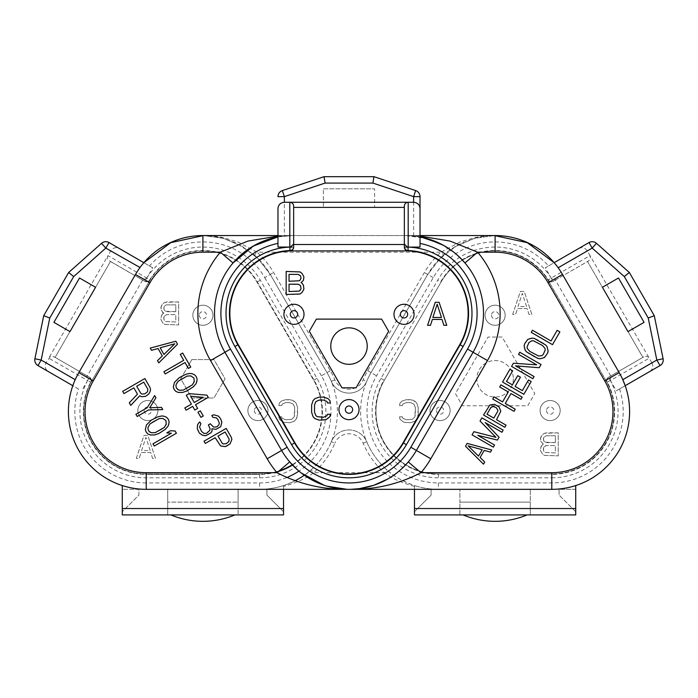 <?xml version="1.0" encoding="UTF-8"?>
<svg xmlns="http://www.w3.org/2000/svg" width="698" height="698" viewBox="0 0 698 698"><rect width="100%" height="100%" fill="white"/><g stroke="black" fill="none" stroke-linecap="round" stroke-linejoin="round"><path stroke-width="0.52" stroke-dasharray="3.49 2.62" d="M294.914 442.768A62.454 62.454 0 0 0 403.086 442.768M459.773 344.585A62.454 62.454 0 0 0 408.042 250.948M405.686 250.905L292.314 250.905M289.958 250.948L289.958 250.948A62.454 62.454 0 0 0 238.227 344.585M381.632 319.117L388.673 331.306L356.041 387.835L341.959 387.835L309.327 331.306L316.369 319.117L381.632 319.117M414.08 314.309A10.042 10.042 0 0 0 399.012 305.611A10.042 10.042 0 0 0 399.012 323.008A10.042 10.042 0 0 0 414.08 314.309M304.014 314.309A10.042 10.042 0 0 0 288.946 305.611A10.042 10.042 0 0 0 288.946 323.008A10.042 10.042 0 0 0 304.014 314.309M359.042 409.63A10.042 10.042 0 0 0 343.974 400.931A10.042 10.042 0 0 0 343.974 418.329A10.042 10.042 0 0 0 359.042 409.63M158.778 362.881L177.536 344.175L175.826 341.217L150.244 348.101L151.527 350.317L158.045 348.529L162.311 355.919L157.504 360.665L158.778 362.881M188.399 368.439L190.755 367.078L182.658 353.04L180.293 354.401L183.705 360.316L163.899 371.746L165.182 373.962L184.987 362.532L188.399 368.439M186.078 374.215L179.264 377.662L174.456 382.399L173.331 386.989L174.142 389.484L175.887 391.43L180.424 392.747L184.368 391.953L191.182 388.507L195.99 383.76L197.115 379.171L196.304 376.684L194.55 374.739L190.013 373.421L186.078 374.215M208.248 397.371L206.966 395.155L189.114 393.637L186.287 395.277L191.409 404.142L184.804 407.955L186.087 410.171L192.683 406.358L194.821 410.049L197.647 408.417L195.519 404.727L208.248 397.371M197.944 412.195L200.928 417.36L203.284 415.999L200.3 410.834L197.944 412.195M202.429 435.212L204.008 435.779L207.481 435.255L211.04 432.708L212.026 431.146L211.904 428.755L216.014 429.34L220.734 426.618L221.859 422.028L220.411 418.434L218.439 416.121L213.911 414.795L211.808 415.519L212.873 417.36L216.301 417.849L217.837 419.419L219.285 423.023L218.98 424.672L217.052 426.775L214.74 427.124L213.37 426.932L210.29 423.782L208.405 424.873L210.063 428.834L209.758 430.492L206.416 433.406L203.886 433.388L201.452 431.347L199.576 427.01L200.867 423.799L199.803 421.95L198.598 423.136L197.307 426.347L197.604 430.116L199.305 433.074L202.429 435.212M226.981 446.162L230.07 443.884L231.884 439.391L231.282 437.271L226.169 428.406L203.999 441.206L205.282 443.422L215.185 437.698L220.559 445.926L222.828 446.589L226.981 446.162M123.956 393.576L133.859 387.861L137.489 394.143L129.287 402.816L130.779 405.398L139.713 395.81L141.511 396.743L144.032 396.761L147.548 395.225L150 391.84L150.559 389.545L149.965 387.434L144.844 378.56L122.674 391.36L123.956 393.576M148.5 409.944L162.765 409.595L161.482 407.379L149.747 407.754L155.933 397.773L154.659 395.557L147.226 407.728L135.901 414.263L137.183 416.479L148.5 409.944M158.08 416.732L151.265 420.179L146.458 424.925L145.332 429.514L146.144 432.001L147.889 433.947L152.426 435.264L156.369 434.47L163.184 431.024L167.991 426.277L169.117 421.688L168.305 419.201L166.552 417.256L162.023 415.938L158.08 416.732M152.967 443.823L154.249 446.039L176.411 433.24L175.137 431.024L170.548 430.71L166.778 432.891L171.359 433.205L152.967 443.823M491.697 449.992L467.137 443.387L465.505 446.223L483.505 464.179L484.735 462.05L480.119 457.495L484.211 450.402L490.467 452.121L491.697 449.992M499.07 437.227L485.18 422.587L501.932 432.263L503.162 430.134L481.882 417.849L480.041 421.042L495.981 437.341L473.898 431.678L472.057 434.871L493.338 447.156L494.559 445.027L477.807 435.36L497.43 440.063L499.07 437.227M497.892 405.808L494.516 404.334L489.909 404.988L483.522 415.013L504.802 427.298L506.033 425.169L496.522 419.681L500.78 411.262L500.239 409.054L497.892 405.808M514.016 411.34L515.246 409.211L505.282 403.453L511.015 393.524L520.978 399.273L522.209 397.153L500.928 384.86L499.698 386.989L508.301 391.962L502.569 401.891L493.966 396.918L492.736 399.047L514.016 411.34M531.213 381.544L528.499 379.974L522.357 390.618L515.115 386.43L520.438 377.208L517.724 375.646L512.393 384.868L506.512 381.466L512.655 370.83L509.933 369.259L502.569 382.024L523.849 394.309L531.213 381.544M532.853 378.709L534.083 376.58L515.517 365.865L539.205 367.715L541.046 364.522L519.766 352.237L518.535 354.366L536.649 364.818L513.414 363.23L511.573 366.424L532.853 378.709M526.318 340.886L524.678 343.721L524.198 347.7L525.184 350.16L528.648 353.581L535.436 357.498L540.13 358.789L542.756 358.414L545.958 356.006L547.598 353.171L548.078 349.192L547.092 346.731L543.629 343.311L536.841 339.394L532.146 338.102L529.52 338.478L526.318 340.886M532.461 330.241L531.23 332.37L552.511 344.655L559.883 331.89L557.17 330.32L551.027 340.964L532.461 330.241M367.235 346.086A18.235 18.235 0 0 0 339.882 330.294A18.235 18.235 0 0 0 339.882 361.878A18.235 18.235 0 0 0 367.235 346.086M160.139 347.813L174.797 343.782L163.978 354.462L160.139 347.813M180.799 379.232L187.143 376.065L190.824 375.908L193.948 378.046L194.541 380.166L192.264 384.93L189.647 386.936L183.304 390.103L179.622 390.261L176.498 388.123L175.905 386.003L176.201 384.345L178.182 381.239L180.799 379.232M194.236 402.51L190.606 396.228L203.197 397.337L194.236 402.51M223.177 443.928L222.069 443.09L218.012 436.067L225.088 431.983L229.145 439.007L229.31 440.386L228.796 441.668L226.178 443.675L223.177 443.928M478.514 456.099L468.131 445.848L482.196 449.713L478.514 456.099M497.857 410.049L497.7 411.375L493.809 418.111L487.012 414.193L490.903 407.449L491.968 406.646L493.285 406.463L496.208 407.676L497.857 410.049M527.034 346.967L529.032 342.456L531.824 340.755L533.595 340.833L542.398 345.44L544.955 348.337L545.251 349.925L543.245 354.436L541.971 355.596L538.682 356.067L529.878 351.452L527.322 348.555L527.034 346.967M141.86 394.082L140.743 393.244L136.695 386.23L143.762 382.138L147.819 389.161L147.985 390.54L147.47 391.822L144.852 393.829L141.86 394.082M152.801 421.749L159.144 418.582L162.826 418.425L165.95 420.562L166.543 422.683L164.266 427.446L161.648 429.453L155.305 432.62L151.623 432.777L148.5 430.64L147.906 428.52L148.212 426.862L150.183 423.756L152.801 421.749M404.351 244.509L404.351 246.848M293.649 246.848L293.649 206.015M292.314 250.024L293.649 247.109M290.647 247.083L289.932 247.153M290.368 247.127L289.81 247.066M407.266 247.066L408.19 247.066M277.97 235.549L292.314 235.549A77.81 77.81 0 0 0 284.374 235.95L277.97 236.884L292.314 235.549L277.97 236.884L277.97 247.066M421.295 237.128L405.686 235.549A77.81 77.81 0 0 1 413.626 235.95L420.03 236.884L420.03 247.066M420.03 236.884L420.03 196.644A6.395 6.395 0 0 0 415.65 190.571L413.626 196.644L420.03 196.644M459.45 257.108L452.828 251.454M446.772 247.284L439.862 243.454M420.03 236.09L405.686 235.549L420.03 235.549M202.891 235.549C208.911 235.54 214.155 236.107 221.728 237.861L236.107 242.991L254.43 255.058L256.969 252.187A81.649 81.649 0 0 1 273.599 272.534L330.294 370.69A81.649 81.649 0 0 1 334.848 379.852A15.356 15.356 0 0 0 363.152 379.852A81.649 81.649 0 0 1 367.706 370.69L424.393 272.525A81.649 81.649 0 0 1 441.031 252.187L256.969 252.187L237.739 241.892L222.662 237.521C214.408 236.037 207.812 235.383 202.891 235.549L495.109 235.549C490.171 235.366 483.557 236.029 475.268 237.538L459.869 242.04L441.031 252.187L443.57 255.058C448.247 250.774 454.232 246.813 461.526 243.166L476.202 237.878C483.766 236.133 488.993 235.531 495.109 235.549M277.97 236.09L292.314 235.549L405.686 235.549L426.783 238.463M143.84 262.675L149.485 265.938A71.414 71.414 0 0 1 264.743 277.63L270.283 274.436L257.972 258.513L241.988 246.246L223.465 238.35L203.528 235.549L223.465 238.35L241.988 246.246L257.972 258.513L270.292 274.436L326.969 372.61A77.81 77.81 0 0 1 331.306 381.344A19.195 19.195 0 0 0 366.694 381.344A77.81 77.81 0 0 1 371.031 372.61L427.708 274.445A77.81 77.81 0 0 1 443.57 255.058M551.237 278.17L552.511 280.195L551.237 278.17L547.965 280.09A62.454 62.454 0 0 0 441.014 282.114L384.328 380.288A62.454 62.454 0 0 0 438.414 473.968L551.786 473.968L438.414 473.968A62.454 62.454 0 0 1 384.328 380.288L441.014 282.114A62.454 62.454 0 0 1 549.186 282.114L605.873 380.288A62.454 62.454 0 0 1 551.786 473.968A62.454 62.454 0 0 0 607.007 382.356L606.632 379.852L608.49 377.243L644.08 356.695L611.186 375.681L610.165 380.052L609.197 378.377L610.113 380.087M502.141 337.047L488.059 337.047L502.141 337.047L534.773 393.567L527.732 405.765L462.469 405.765L455.428 393.567L488.059 337.047L455.428 393.567L462.469 405.765L527.732 405.765L534.773 393.567L502.141 337.047M512.681 314.449L520.368 291.406L524.207 291.406L531.885 314.449L529.005 314.449L527.086 308.568L517.488 308.568L515.56 314.449L512.681 314.449L520.368 291.406L524.207 291.406L531.885 314.449L529.005 314.449L527.086 308.568L517.488 308.568L515.56 314.449L512.681 314.449M542.407 444.591L543.367 444.103L540.967 441.651L540.488 438.222L542.407 434.784L544.327 433.318L558.243 432.83L558.243 455.864L544.327 455.375L542.407 453.901L540.488 450.472L540.967 446.554L543.367 444.103L540.967 441.651L540.488 440.176L540.967 436.747L542.407 434.784L544.327 433.318L546.726 432.83L558.243 432.83L558.243 455.864L544.327 455.375L542.407 453.901L540.488 450.472L540.488 448.02L542.407 444.591M399.998 419.289L399.518 416.837L402.397 416.837L402.877 418.303L406.236 419.777L412.474 419.289L414.874 416.837L415.354 414.874L415.354 407.519L413.914 404.09L410.555 402.624L406.236 402.624L402.877 404.09L402.397 405.564L399.518 405.564L399.998 403.112L401.917 401.149L406.236 399.684L410.555 399.684L414.874 401.149L416.793 403.112L418.233 407.519L418.233 414.874L416.793 419.289L414.874 421.243L410.555 422.718L403.837 422.229L399.998 419.289L399.518 416.837L402.397 416.837L402.877 418.303L406.236 419.777L412.474 419.289L414.874 416.837L415.354 407.519L413.914 404.09L410.555 402.624L406.236 402.624L402.877 404.09L402.397 405.564L399.518 405.564L399.998 403.112L401.917 401.149L406.236 399.684L412.954 400.172L416.793 403.112L418.233 407.519L417.753 417.325L414.874 421.243L410.555 422.718L403.837 422.229L399.998 419.289M540.086 410.564A10.042 10.042 0 0 1 555.154 401.865A10.042 10.042 0 0 1 555.154 419.262A10.042 10.042 0 0 1 540.086 410.564A10.042 10.042 0 0 0 550.129 420.606A10.042 10.042 0 0 0 560.18 410.564A10.042 10.042 0 0 0 550.129 400.512A10.042 10.042 0 0 0 540.086 410.564A10.042 10.042 0 0 0 550.129 420.606A10.042 10.042 0 0 0 560.18 410.564A10.042 10.042 0 0 0 550.129 400.512A10.042 10.042 0 0 0 540.086 410.564M430.02 410.564A10.042 10.042 0 0 1 445.088 401.865A10.042 10.042 0 0 1 445.088 419.262A10.042 10.042 0 0 1 430.02 410.564A10.042 10.042 0 0 0 440.072 420.606A10.042 10.042 0 0 0 450.114 410.564A10.042 10.042 0 0 0 440.072 400.512A10.042 10.042 0 0 0 430.02 410.564A10.042 10.042 0 0 0 440.072 420.606A10.042 10.042 0 0 0 450.114 410.564A10.042 10.042 0 0 0 440.072 400.512A10.042 10.042 0 0 0 430.02 410.564M485.049 315.243A10.042 10.042 0 0 1 500.126 306.544A10.042 10.042 0 0 1 500.126 323.951A10.042 10.042 0 0 1 485.049 315.243A10.042 10.042 0 0 0 495.1 325.294A10.042 10.042 0 0 0 505.143 315.243A10.042 10.042 0 0 0 495.1 305.201A10.042 10.042 0 0 0 485.049 315.243A10.042 10.042 0 0 0 495.1 325.294A10.042 10.042 0 0 0 505.143 315.243A10.042 10.042 0 0 0 495.1 305.201A10.042 10.042 0 0 0 485.049 315.243M292.235 464.755A62.454 62.454 0 0 0 313.672 380.288L256.986 282.114L313.672 380.288A62.454 62.454 0 0 1 259.586 473.968L146.214 473.968A62.454 62.454 0 0 1 92.127 380.288L148.814 282.114A62.454 62.454 0 0 1 256.986 282.114A62.454 62.454 0 0 0 150.035 280.09C149.032 281.809 147.313 282.236 144.861 281.373L142.165 279.811L146.467 278.511L145.489 280.195L152.661 267.77L119.262 248.488C115.798 246.935 112.936 247.746 110.668 250.914L107.501 256.829L107.544 258.522L108.6 260.319L142.165 279.811M191.819 359.592L213.981 359.592L225.07 378.787L213.981 397.991L191.819 397.991L180.738 378.787L191.819 359.592L213.981 359.592L225.07 378.787L213.981 397.991L191.819 397.991L180.738 378.787L191.819 359.592M279.313 419.289L278.834 416.837L281.713 416.837L282.193 418.303L285.552 419.777L291.79 419.289L294.19 416.837L294.669 414.874L294.669 407.519L293.23 404.09L289.871 402.624L285.552 402.624L282.193 404.09L281.713 405.564L278.834 405.564L279.313 403.112L281.233 401.149L285.552 399.684L289.871 399.684L294.19 401.149L296.109 403.112L297.549 407.519L297.549 414.874L296.109 419.289L294.19 421.243L289.871 422.718L283.152 422.229L279.313 419.289L278.834 416.837L281.713 416.837L282.193 418.303L285.552 419.777L291.79 419.289L294.19 416.837L294.669 407.519L293.23 404.09L289.871 402.624L285.552 402.624L282.193 404.09L281.713 405.564L278.834 405.564L279.313 403.112L281.233 401.149L285.552 399.684L292.27 400.172L296.109 403.112L297.549 407.519L297.069 417.325L294.19 421.243L289.871 422.718L283.152 422.229L279.313 419.289M162.826 313.664L163.786 313.175L161.386 310.723L160.906 307.295L162.826 303.866L164.745 302.391L178.662 301.902L178.662 324.936L164.745 324.448L162.826 322.982L160.906 319.544L161.386 315.627L163.786 313.175L162.826 312.687L160.906 309.258L161.386 305.829L162.826 303.866L164.745 302.391L167.145 301.902L178.662 301.902L178.662 324.936L164.745 324.448L162.826 322.982L160.906 319.544L161.386 315.627L162.826 313.664M136.302 458.42L143.98 435.386L147.819 435.386L155.497 458.42L152.618 458.42L150.698 452.54L141.101 452.54L139.181 458.42L136.302 458.42L143.98 435.386L147.819 435.386L155.497 458.42L152.618 458.42L150.698 452.54L141.101 452.54L139.181 458.42L136.302 458.42M247.886 410.564A10.042 10.042 0 0 1 262.954 401.865A10.042 10.042 0 0 1 262.954 419.262A10.042 10.042 0 0 1 247.886 410.564A10.042 10.042 0 0 0 257.928 420.606A10.042 10.042 0 0 0 267.98 410.564A10.042 10.042 0 0 0 257.928 400.512A10.042 10.042 0 0 0 247.886 410.564A10.042 10.042 0 0 0 257.928 420.606A10.042 10.042 0 0 0 267.98 410.564A10.042 10.042 0 0 0 257.928 400.512A10.042 10.042 0 0 0 247.886 410.564M192.857 315.243A10.042 10.042 0 0 1 207.925 306.544A10.042 10.042 0 0 1 207.925 323.951A10.042 10.042 0 0 1 192.857 315.243A10.042 10.042 0 0 0 202.9 325.294A10.042 10.042 0 0 0 212.951 315.243A10.042 10.042 0 0 0 202.9 305.201A10.042 10.042 0 0 0 192.857 315.243A10.042 10.042 0 0 0 202.9 325.294A10.042 10.042 0 0 0 212.951 315.243A10.042 10.042 0 0 0 202.9 305.201A10.042 10.042 0 0 0 192.857 315.243M137.82 410.564A10.042 10.042 0 0 1 152.897 401.865A10.042 10.042 0 0 1 152.897 419.262A10.042 10.042 0 0 1 137.82 410.564A10.042 10.042 0 0 0 147.871 420.606A10.042 10.042 0 0 0 157.914 410.564A10.042 10.042 0 0 0 147.871 400.512A10.042 10.042 0 0 0 137.82 410.564A10.042 10.042 0 0 0 147.871 420.606A10.042 10.042 0 0 0 157.914 410.564A10.042 10.042 0 0 0 147.871 400.512A10.042 10.042 0 0 0 137.82 410.564M513.335 378.787A18.235 18.235 0 0 1 485.983 394.588A18.235 18.235 0 0 1 485.983 362.995A18.235 18.235 0 0 1 513.335 378.787A18.235 18.235 0 0 0 495.1 360.552A18.235 18.235 0 0 0 476.865 378.787A18.235 18.235 0 0 0 495.1 397.031A18.235 18.235 0 0 0 513.335 378.787M526.606 306.605L522.287 293.369L517.968 306.605L526.606 306.605L522.287 293.369L517.968 306.605L526.606 306.605M555.364 442.628L555.364 435.77L546.246 435.77L543.847 437.236L543.367 439.688L544.806 442.139L555.364 442.628L555.364 435.77L546.246 435.77L543.847 437.236L543.367 438.71L543.847 441.162L546.246 442.628L555.364 442.628M543.847 447.043L543.367 449.983L544.806 452.435L555.364 452.923L555.364 445.568L546.246 445.568L544.806 446.057L543.367 448.509L543.847 451.449L544.806 452.435L555.364 452.923L555.364 445.568L546.246 445.568L543.847 447.043M175.783 311.709L175.783 304.843L166.665 304.843L164.266 306.317L163.786 308.769L165.225 311.212L175.783 311.709L175.783 304.843L166.665 304.843L165.225 305.331L163.786 307.783L164.266 310.235L166.665 311.709L175.783 311.709M164.266 316.115L163.786 319.056L165.225 321.508L175.783 321.996L175.783 314.65L166.665 314.65L164.266 316.115L163.786 317.59L164.266 320.53L165.225 321.508L175.783 321.996L175.783 314.65L166.665 314.65L164.266 316.115M150.218 450.576L145.899 437.349L141.581 450.576L150.218 450.576L145.899 437.349L141.581 450.576L150.218 450.576M551.219 278.057A66.293 66.293 0 0 0 437.69 280.195L381.003 378.368A66.293 66.293 0 0 0 438.414 477.807L551.786 477.807L551.786 474.378A62.855 62.855 0 0 0 607.373 382.172L607.007 382.356A62.454 62.454 0 0 0 605.873 380.288L549.186 282.114A62.454 62.454 0 0 0 441.014 282.114L384.328 380.288A62.454 62.454 0 0 0 438.414 473.968L551.786 473.968A62.454 62.454 0 0 0 605.873 380.288L606.632 379.852M610.741 375.934L555.39 280.064L553.139 281.373L549.954 281.669L547.965 280.09A3.839 3.839 0 0 0 553.139 281.373A3.839 3.839 0 0 1 547.965 280.09A62.454 62.454 0 0 1 549.186 282.114L549.954 281.669M610.305 380.48L607.373 382.172A3.839 3.438 60 0 1 608.49 377.243L611.186 375.681M607.007 382.356C606.021 380.628 606.51 378.927 608.49 377.243A3.839 3.839 0 0 0 607.007 382.356L607.007 382.356C606.021 380.628 606.51 378.927 608.49 377.243M551.786 477.807A66.293 66.293 0 0 0 610.401 380.558M575.728 485.555A77.81 77.81 0 0 1 551.786 489.333L414.472 489.333L414.472 511.721L431.111 495.091L414.472 511.721L414.472 514.923L575.728 514.923L575.728 485.555A77.81 77.81 0 0 1 551.786 489.333A77.81 77.81 0 0 0 625.19 385.706L616.369 390.793L610.445 380.532L649.236 358.144L590.046 255.625L590.456 258.522L589.077 260.59L555.835 279.811L551.481 278.537L545.339 267.77L588.999 242.564A6.395 6.395 0 0 1 596.45 243.314L592.201 248.104L624.309 276.574L648.224 318L656.827 360.046L660.029 365.586A6.395 6.395 0 0 0 663.1 358.763L656.827 360.046L651.958 362.855L648.425 357.149L646.514 356.25L644.08 356.695M578.738 248.488C582.202 246.935 585.064 247.746 587.332 250.914L590.046 255.625L551.254 278.022M651.958 362.855C653.572 366.406 652.839 369.286 649.768 371.511L616.369 390.793M551.228 278.048L551.516 278.519M619.536 388.961A71.414 71.414 0 0 1 551.786 482.929L438.414 482.929A71.414 71.414 0 0 1 376.571 375.812L433.257 277.63A71.414 71.414 0 0 1 548.515 265.938L545.339 267.77M548.515 265.938L554.16 262.675M558.164 267.762L556.882 266.043M270.292 274.436L326.969 372.61A77.81 77.81 0 0 1 331.306 381.344A19.195 19.195 0 0 0 366.694 381.344A77.81 77.81 0 0 1 371.031 372.61L427.708 274.445L440.028 258.522L456.012 246.246L474.544 238.35L494.481 235.549L474.544 238.35L456.012 246.246L440.028 258.522L427.708 274.445L424.401 272.534M254.43 255.058A77.81 77.81 0 0 1 270.274 274.454L273.607 272.525M141.947 264.978L140.01 267.517M73.648 383.438L75.21 379.695A77.81 77.81 0 0 1 78.83 372.61L135.508 274.436A77.81 77.81 0 0 1 139.836 267.762M298.02 470.321L301.3 473.017M324.195 485.285L327.083 486.201M236.753 258.888L233.036 262.963A77.81 77.81 0 0 0 224.931 352.263L281.617 450.446A77.81 77.81 0 0 0 289.705 461.919M293.649 207.393L374.599 207.393L374.599 188.835L374.599 207.393L404.351 207.393L404.351 206.015M323.401 188.835L374.599 188.835L323.401 188.835L323.401 207.393L323.401 188.835M407.632 247.066L408.068 247.153M323.401 207.393L374.599 207.393L323.401 207.393M408.295 461.919A77.81 77.81 0 0 0 416.383 450.446L473.07 352.263A77.81 77.81 0 0 0 464.964 262.963L461.099 258.731M294.94 480.835A77.81 77.81 0 0 1 259.586 489.333L146.214 489.333L259.586 489.333A77.81 77.81 0 0 0 283.528 485.555L283.528 489.333L146.214 489.333A77.81 77.81 0 0 1 122.272 485.555L122.272 489.333L138.911 489.333L138.911 495.091L122.272 511.721L122.272 514.923L167.703 514.923L167.703 489.333L167.703 514.923L283.528 514.923L283.528 511.721L266.889 495.091L266.889 489.333L266.889 495.091L283.528 511.721L283.528 485.555C295.699 481.105 304.895 475.862 311.125 469.815L313.664 472.694C306.946 478.025 296.903 482.597 283.528 486.41M350.719 489.333L347.107 489.333M625.19 385.706A77.81 77.81 0 0 1 551.786 489.333L438.414 489.333A77.81 77.81 0 0 1 414.472 485.555L414.472 489.333L431.111 489.333L414.472 489.333L414.472 485.555C402.406 481.166 393.21 475.923 386.875 469.815A77.81 77.81 0 0 1 366.694 441.694A19.195 19.195 0 0 0 331.306 441.694A77.81 77.81 0 0 1 304.276 475.216M551.786 482.929L551.786 489.333L438.414 489.333A77.81 77.81 0 0 1 366.694 381.344L363.152 379.852M125.474 508.528L238.097 508.528L238.097 489.333L238.097 502.124L167.703 502.124L238.097 502.124L238.097 514.923L238.097 508.528L280.326 508.528M234.894 514.923L170.905 514.923L234.894 514.923A83.184 83.184 0 0 1 170.905 514.923M122.272 511.721L122.272 489.333L138.911 489.333L138.911 495.091L122.272 511.721M286.669 477.598A71.414 71.414 0 0 1 259.586 482.929L146.214 482.929L146.214 489.333A77.81 77.81 0 0 1 122.272 485.555M146.214 482.929A71.414 71.414 0 0 1 78.464 388.961L72.81 385.706A77.81 77.81 0 0 0 146.214 489.333A77.81 77.81 0 0 1 72.81 385.706M87.852 380.07L87.59 380.55A66.293 66.293 0 0 0 146.214 477.807L259.586 477.807A66.293 66.293 0 0 0 316.997 378.368L260.31 280.195A66.293 66.293 0 0 0 146.781 278.057M149.485 265.938L152.661 267.77M78.464 388.961L48.232 371.511C45.161 369.286 44.428 366.406 46.042 362.855L50.282 356.661L52.743 356.259L55.116 357.376L110.467 261.506L109.272 260.825M53.921 356.695L86.814 375.681L87.887 380.087L81.631 390.793M87.695 380.48L88.803 378.377L87.695 380.48L90.993 382.356A62.454 62.454 0 0 0 146.214 473.968L259.586 473.968A62.454 62.454 0 0 0 279.261 470.792M292.523 465.06A62.855 62.855 0 0 0 314.021 380.087L257.335 281.913A62.855 62.855 0 0 0 149.695 279.872L146.763 278.17M316.997 378.368L313.672 380.288L256.986 282.114A62.454 62.454 0 0 0 150.035 280.09L149.695 279.872A3.839 3.438 -60 0 1 144.861 281.373L110.467 261.506L55.116 357.376L89.51 377.243L91.368 379.852L90.993 382.356A3.839 3.839 0 0 0 89.51 377.243A3.839 3.839 0 0 1 90.993 382.356A62.454 62.454 0 0 1 92.127 380.288A62.454 62.454 0 0 0 90.993 382.356M146.519 278.537L146.746 278.022L107.954 255.625L48.764 358.144L87.555 380.541M109.001 242.564A6.395 6.395 0 0 0 101.55 243.314L105.799 248.104L109.001 242.564L119.262 248.488M334.848 379.852L331.306 381.344A77.81 77.81 0 0 1 311.125 469.815M414.472 486.41C401.219 482.658 391.168 478.078 384.336 472.694L386.875 469.815A77.81 77.81 0 0 1 366.694 441.694A19.195 19.195 0 0 0 331.306 441.694L334.848 443.186A81.649 81.649 0 0 1 313.664 472.694L384.336 472.694A81.649 81.649 0 0 1 363.152 443.186A15.356 15.356 0 0 0 334.848 443.186M459.903 514.923L459.903 489.333L459.903 502.124L530.297 502.124L530.297 489.333L530.297 514.923L530.297 502.124L459.903 502.124L459.903 514.923M527.095 514.923L463.106 514.923L527.095 514.923A83.184 83.184 0 0 1 463.106 514.923M575.728 511.721L559.089 495.091L575.728 511.721M619.17 372.61A77.81 77.81 0 0 1 622.79 379.695M588.999 242.564L592.201 248.104L587.332 250.914M555.39 280.064L587.533 261.506L628.008 331.611L602.409 287.279L618.48 277.996L644.08 322.336L628.008 331.611L642.884 357.376L587.533 261.506L588.728 260.825M555.835 279.811L553.139 281.373A3.839 3.438 -120 0 1 548.305 279.872A62.855 62.855 0 0 0 440.665 281.913L437.69 280.195M575.728 489.333L559.089 489.333L559.089 495.091L559.089 489.333L575.728 489.333M431.111 495.091L431.111 489.333L431.111 495.091M37.971 365.586L41.173 360.046L46.042 362.855M34.9 358.763L41.173 360.046L49.776 318L73.691 276.574L105.799 248.104L110.668 250.914M79.52 277.996L95.591 287.279L69.992 331.611L53.921 322.336L79.52 277.996M148.046 281.669L144.861 281.373A3.839 3.839 0 0 0 150.035 280.09L148.046 281.669L148.814 282.114L92.127 380.288L91.368 379.852M146.214 477.807L146.214 474.378A62.855 62.855 0 0 1 90.627 382.172A3.839 3.438 120 0 0 89.51 377.243L86.814 375.681M150.035 280.09A62.454 62.454 0 0 0 148.814 282.114A62.454 62.454 0 0 1 150.035 280.09L150.035 280.09M413.626 235.95L413.626 196.644L372.915 183.077L325.085 183.077L284.374 196.644L282.35 190.571A6.395 6.395 0 0 0 277.97 196.644L284.374 196.644L284.374 235.95M415.65 190.571L373.954 176.673L324.046 176.673M301.039 282.716L303.438 280.264L303.918 276.836L301.998 273.407L300.079 271.932L286.163 271.443L286.163 294.477L297.68 294.477L300.079 293.989L301.998 292.523L303.438 290.56L303.918 286.642L301.998 283.205L301.039 282.716M298.159 274.384L299.599 274.872L301.039 277.324L300.559 279.776L299.599 280.753L289.042 281.25L289.042 274.384L298.159 274.384M301.039 288.597L300.559 290.071L298.159 291.537L289.042 291.537L289.042 284.191L299.599 284.679L300.559 285.656L301.039 288.597M435.255 302.286L427.577 325.32L430.457 325.32L432.376 319.44L441.974 319.44L443.893 325.32L446.772 325.32L439.094 302.286L435.255 302.286M441.494 317.485L432.856 317.485L437.175 304.249L441.494 317.485M327.467 414.272L326.987 415.746L323.628 417.212L319.309 417.212L315.95 415.746L314.51 412.317L314.51 404.962L314.99 402.999L317.389 400.547L323.628 400.059L326.987 401.533L327.467 402.999L330.346 402.999L329.866 400.547L327.947 398.593L323.628 397.118L319.309 397.118L314.99 398.593L313.07 400.547L311.631 404.962L311.631 412.317L313.07 416.723L316.909 419.664L323.628 420.152L327.947 418.687L329.866 416.723L330.346 414.272L327.467 414.272M473.07 352.263A77.81 77.81 0 0 0 464.964 262.963M381.003 378.368L383.979 380.087A62.855 62.855 0 0 0 438.414 474.378L438.414 477.807M367.706 370.69L376.571 375.812M330.294 370.69L321.429 375.812A71.414 71.414 0 0 1 298.936 471.106M259.586 482.929L259.586 489.333M264.743 277.63L321.429 375.812M259.586 477.807L259.586 474.378L146.214 474.378L259.586 474.378A62.855 62.855 0 0 0 278.45 471.482M260.31 280.195L256.986 282.114M438.414 482.929L438.414 489.333M363.152 443.186L366.694 441.694M417.674 508.528L572.526 508.528M433.257 277.63L427.717 274.436M142.61 280.064L87.259 375.934M546.482 410.564A3.647 3.647 0 0 0 550.129 414.211A3.647 3.647 0 0 0 553.776 410.564A3.647 3.647 0 0 0 550.129 406.917A3.647 3.647 0 0 0 546.482 410.564M254.281 410.564A3.647 3.647 0 0 0 257.928 414.211A3.647 3.647 0 0 0 261.576 410.564A3.647 3.647 0 0 0 257.928 406.917A3.647 3.647 0 0 0 254.281 410.564M436.425 410.564A3.647 3.647 0 0 0 440.072 414.211A3.647 3.647 0 0 0 443.719 410.564A3.647 3.647 0 0 0 440.072 406.917A3.647 3.647 0 0 0 436.425 410.564M199.253 315.243A3.647 3.647 0 0 0 202.9 318.89A3.647 3.647 0 0 0 206.547 315.243A3.647 3.647 0 0 0 202.9 311.596A3.647 3.647 0 0 0 199.253 315.243M144.224 410.564A3.647 3.647 0 0 0 147.871 414.211A3.647 3.647 0 0 0 151.518 410.564A3.647 3.647 0 0 0 147.871 406.917A3.647 3.647 0 0 0 144.224 410.564M491.453 315.243A3.647 3.647 0 0 0 495.1 318.89A3.647 3.647 0 0 0 498.747 315.243A3.647 3.647 0 0 0 495.1 311.596A3.647 3.647 0 0 0 491.453 315.243M456.762 254.657L453.238 251.769M240.941 254.918L243.96 252.397M255.433 244.841L268.372 239.318"/><path stroke-width="1.05" d="M407.632 247.092L408.182 247.101A66.293 66.293 0 0 1 463.097 346.505L406.411 444.687A66.293 66.293 0 0 1 291.589 444.678L234.903 346.505L238.227 344.585L294.914 442.768L238.227 344.585A62.454 62.454 0 0 1 289.958 250.948L292.314 250.024L292.314 250.905A62.454 62.454 0 0 0 289.958 250.948A62.454 62.454 0 0 1 292.314 250.905L405.686 250.905A62.454 62.454 0 0 1 408.042 250.948A62.454 62.454 0 0 0 405.686 250.905A62.454 62.454 0 0 1 459.773 344.585L403.086 442.768L459.773 344.585A62.454 62.454 0 0 0 408.042 250.948L408.06 250.547A3.839 3.438 180 0 1 404.351 247.109L405.686 250.024L408.042 250.948A3.839 3.839 0 0 1 404.351 247.109A3.839 3.839 0 0 0 408.042 250.948M301.998 283.205L301.039 282.716L303.438 280.264L303.918 276.836L301.998 273.407L300.079 271.932L286.163 271.443L286.163 294.477L300.079 293.989L301.998 292.523L303.918 289.085L303.438 285.168L301.998 283.205M446.772 325.32L439.094 302.286L435.255 302.286L427.577 325.32L430.457 325.32L432.376 319.44L441.974 319.44L443.893 325.32L446.772 325.32M329.866 416.723L330.346 414.272L327.467 414.272L326.987 415.746L323.628 417.212L317.389 416.723L315.95 415.746L314.51 412.317L314.51 404.962L315.95 401.533L319.309 400.059L323.628 400.059L326.987 401.533L327.467 402.999L330.346 402.999L329.866 400.547L327.947 398.593L323.628 397.118L319.309 397.118L314.99 398.593L313.07 400.547L311.631 404.962L311.631 412.317L313.07 416.723L314.99 418.687L319.309 420.152L326.027 419.664L329.866 416.723M289.042 281.25L289.042 274.384L298.159 274.384L300.559 275.858L301.039 278.31L299.599 280.753L289.042 281.25M300.559 285.656L301.039 288.597L299.599 291.049L289.042 291.537L289.042 284.191L298.159 284.191L300.559 285.656M432.856 317.485L437.175 304.249L441.494 317.485L432.856 317.485M381.632 319.117L316.369 319.117L309.327 331.306L341.959 387.835L356.041 387.835L388.673 331.306L381.632 319.117M330.765 346.086A18.235 18.235 0 0 1 349 327.851A18.235 18.235 0 0 1 367.235 346.086A18.235 18.235 0 0 1 349 364.321A18.235 18.235 0 0 1 330.765 346.086M404.351 246.848L404.351 206.015C404.587 203.746 405.861 202.499 408.19 202.272L413.626 202.272C417.509 202.647 419.638 204.723 420.03 208.493L420.03 247.066L407.632 247.127M291.589 444.687L294.565 442.968L237.878 344.786A62.855 62.855 0 0 1 289.94 250.547A3.839 3.438 0 0 0 293.649 247.109L293.649 246.848M290.368 247.092L292.314 247.066L289.932 247.153L289.958 250.948C291.947 250.94 293.177 249.666 293.649 247.109L293.649 243.995L290.368 247.066M234.903 346.505A66.293 66.293 0 0 1 289.818 247.109M420.03 208.493L420.03 196.644A6.395 6.395 0 0 0 415.65 190.571L373.954 176.673L372.915 183.077L325.085 183.077L324.046 176.673L325.085 183.077L284.374 196.644L277.97 196.644A6.395 6.395 0 0 1 282.35 190.571L324.046 176.673L282.35 190.571L284.374 196.644L284.374 202.272L289.81 202.272C292.139 202.499 293.413 203.746 293.649 206.015L293.649 243.995M284.374 202.272C280.491 202.647 278.362 204.723 277.97 208.493L277.97 247.066L289.818 247.066L289.81 202.272L408.19 202.272L408.19 247.066M404.351 243.995L407.266 247.066M408.068 247.153L405.686 247.066L408.068 247.153L408.06 250.547A62.855 62.855 0 0 1 460.122 344.786L459.773 344.585M414.472 508.528L575.728 508.528L575.728 514.923L414.472 514.923L414.472 489.333L350.893 489.333C375.742 489.551 399.099 484.002 420.973 472.694L551.786 472.694A61.171 61.171 0 0 0 604.765 380.934L548.087 282.769A61.171 61.171 0 0 0 495.109 252.187L477.641 252.187L464.964 262.963L459.45 257.108M452.828 251.454L446.772 247.284M439.862 243.454L421.295 237.128M350.719 489.333L359.47 488.644L373.718 485.319L387.844 478.959C394.597 475.303 401.411 469.623 408.295 461.919L420.973 472.694A94.448 94.448 0 0 0 430.797 458.76L487.474 360.578A94.448 94.448 0 0 0 477.641 252.187L450.053 241.08L420.03 236.09M556.882 266.043L554.151 262.684L588.999 242.564A6.395 6.395 0 0 1 596.45 243.314L592.201 248.104L558.164 267.762A77.81 77.81 0 0 1 562.492 274.436A77.81 77.81 0 0 0 495.109 235.549L420.03 235.549M277.97 235.549L202.891 235.549A77.81 77.81 0 0 0 135.499 274.454L78.83 372.61A77.81 77.81 0 0 0 146.214 489.333L347.107 489.333L283.528 489.333L283.528 514.923L122.272 514.923L122.272 485.555M109.001 242.564L105.799 248.104L101.55 243.314L68.666 272.473L43.712 315.697L49.776 318L43.712 315.697L34.9 358.763L43.712 315.697L68.666 272.473L73.691 276.574L68.666 272.473L101.55 243.314A6.395 6.395 0 0 1 109.001 242.564L143.849 262.684L141.947 264.978M140.01 267.517L105.799 248.104L73.691 276.574L49.776 318L41.173 360.046L37.971 365.586L48.232 371.511M277.97 236.09L247.947 241.08L220.359 252.187L202.891 252.187A61.171 61.171 0 0 0 149.913 282.769L93.235 380.934A61.171 61.171 0 0 0 146.214 472.694L277.027 472.694C298.901 484.002 322.258 489.551 347.107 489.333L327.083 486.201M277.97 208.493L277.97 236.884L253.234 246.071L233.036 262.963L220.359 252.187A94.448 94.448 0 0 0 210.526 360.578L267.203 458.76A94.448 94.448 0 0 0 277.027 472.694L289.705 461.919L298.02 470.321M301.3 473.017L324.195 485.285M415.65 190.571L413.626 196.644L413.626 202.272M420.03 196.644L413.626 196.644L372.915 183.077L373.954 176.673L324.046 176.673M293.649 207.393L404.351 207.393L404.351 244.509L293.649 244.509M268.372 239.318L277.97 236.884A77.81 77.81 0 0 0 224.931 352.263L281.617 450.446A77.81 77.81 0 0 0 416.383 450.446L473.07 352.263A77.81 77.81 0 0 0 420.03 236.884A77.81 77.81 0 0 1 473.07 352.263L467.529 349.061A71.414 71.414 0 0 0 420.03 243.401M350.893 489.333L551.786 489.333A77.81 77.81 0 0 0 619.17 372.61L562.501 274.454A77.81 77.81 0 0 0 495.109 235.549L495.109 252.187M234.894 514.923A83.184 83.184 0 0 1 170.905 514.923M73.648 383.438L72.81 385.706L37.971 365.586A6.395 6.395 0 0 1 34.9 358.763A6.395 6.395 0 0 0 37.971 365.586A6.395 6.395 0 0 1 34.9 358.763L41.173 360.046L75.21 379.695M279.261 470.792A62.454 62.454 0 0 0 292.235 464.755M143.832 262.692L170.74 242.668L203.528 235.549L170.74 242.668L143.832 262.692M304.276 475.216A77.81 77.81 0 0 1 294.94 480.835M463.106 514.923A83.184 83.184 0 0 0 527.095 514.923M575.728 508.528L575.728 485.555M649.768 371.511L660.029 365.586L656.827 360.046L663.1 358.763L654.288 315.697L663.1 358.763A6.395 6.395 0 0 1 660.029 365.586L625.19 385.706L622.79 379.695L656.827 360.046L648.224 318L654.288 315.697L648.224 318L624.309 276.574L592.201 248.104L588.999 242.564M551.786 472.694L551.786 489.333A77.81 77.81 0 0 0 619.17 372.61L562.492 274.436L548.087 282.769M628.008 331.611L602.409 287.279L618.48 277.996L644.08 322.336L628.008 331.611M629.334 272.473L624.309 276.574L629.334 272.473L654.288 315.697L629.334 272.473L596.45 243.314L629.334 272.473M494.481 235.549L527.269 242.668L554.168 262.692L527.269 242.668L494.481 235.549M149.913 282.769L135.499 274.454A77.81 77.81 0 0 1 202.891 235.549L202.891 252.187M95.591 287.279L69.992 331.611L53.921 322.336L79.52 277.996L95.591 287.279M403.086 442.768A62.454 62.454 0 0 1 294.914 442.768A62.454 62.454 0 0 0 403.086 442.768L403.435 442.968A62.855 62.855 0 0 1 294.565 442.968L294.914 442.768M177.536 344.175L175.826 341.217L150.244 348.101L151.527 350.317L158.045 348.529L162.311 355.919L157.504 360.665L158.778 362.881L177.536 344.175M163.978 354.462L160.139 347.813L174.797 343.782L163.978 354.462M182.658 353.04L180.293 354.401L183.705 360.316L163.899 371.746L165.182 373.962L184.987 362.532L188.399 368.439L190.755 367.078L182.658 353.04M179.264 377.662L174.456 382.399L173.331 386.989L174.142 389.484L175.887 391.43L178.374 392.459L182.736 392.398L186.942 390.959L193.329 386.779L195.99 383.76L196.766 381.841L197.115 379.171L196.304 376.684L194.55 374.739L192.072 373.709L190.013 373.421L186.078 374.215L179.264 377.662M187.143 376.065L190.824 375.908L193.948 378.046L194.236 381.815L192.264 384.93L183.304 390.103L179.622 390.261L178.034 389.693L176.498 388.123L175.905 386.003L176.201 384.345L178.182 381.239L187.143 376.065M189.114 393.637L186.287 395.277L191.409 404.142L184.804 407.955L186.087 410.171L192.683 406.358L194.821 410.049L197.647 408.417L195.519 404.727L208.248 397.371L206.966 395.155L189.114 393.637M203.197 397.337L194.236 402.51L190.606 396.228L203.197 397.337M203.284 415.999L200.3 410.834L197.944 412.195L200.928 417.36L203.284 415.999M205.849 435.7L211.04 432.708L212.026 431.146L211.904 428.755L216.014 429.34L220.734 426.618L221.859 422.028L220.411 418.434L218.439 416.121L213.911 414.795L211.808 415.519L212.873 417.36L216.301 417.849L217.837 419.419L219.285 423.023L218.98 424.672L217.052 426.775L214.74 427.124L213.37 426.932L210.29 423.782L208.405 424.873L210.063 428.834L209.758 430.492L206.416 433.406L203.886 433.388L201.452 431.347L199.576 427.01L200.867 423.799L199.803 421.95L198.598 423.136L197.613 424.698L197.22 428.371L199.305 433.074L202.429 435.212L205.849 435.7M230.07 443.884L231.884 439.391L231.282 437.271L226.169 428.406L203.999 441.206L205.282 443.422L215.185 437.698L220.559 445.926L225.358 446.607L230.07 443.884M218.012 436.067L225.088 431.983L229.145 439.007L228.796 441.668L226.178 443.675L223.177 443.928L222.069 443.09L218.012 436.067M137.489 394.143L129.287 402.816L130.779 405.398L139.713 395.81L141.511 396.743L145.664 396.316L148.753 394.038L150 391.84L150.559 389.545L149.965 387.434L144.844 378.56L122.674 391.36L123.956 393.576L133.859 387.861L137.489 394.143M136.695 386.23L143.762 382.138L147.819 389.161L147.47 391.822L144.852 393.829L141.86 394.082L140.743 393.244L136.695 386.23M161.482 407.379L149.747 407.754L155.933 397.773L154.659 395.557L147.226 407.728L135.901 414.263L137.183 416.479L148.5 409.944L162.765 409.595L161.482 407.379M151.265 420.179L146.458 424.925L145.332 429.514L146.144 432.001L147.889 433.947L150.375 434.976L154.738 434.915L158.943 433.475L165.33 429.296L167.991 426.277L168.768 424.358L169.117 421.688L168.305 419.201L166.552 417.256L164.074 416.226L162.023 415.938L158.08 416.732L151.265 420.179M159.144 418.582L162.826 418.425L165.95 420.562L166.237 424.332L164.266 427.446L155.305 432.62L151.623 432.777L150.035 432.21L148.5 430.64L147.906 428.52L148.212 426.862L150.183 423.756L159.144 418.582M176.411 433.24L175.137 431.024L170.548 430.71L166.778 432.891L171.359 433.205L152.967 443.823L154.249 446.039L176.411 433.24M465.505 446.223L483.505 464.179L484.735 462.05L480.119 457.495L484.211 450.402L490.467 452.121L491.697 449.992L467.137 443.387L465.505 446.223M482.196 449.713L478.514 456.099L468.131 445.848L482.196 449.713M501.932 432.263L503.162 430.134L481.882 417.849L480.041 421.042L495.981 437.341L473.898 431.678L472.057 434.871L493.338 447.156L494.559 445.027L477.807 435.36L497.43 440.063L499.07 437.227L485.18 422.587L501.932 432.263M494.516 404.334L489.909 404.988L483.522 415.013L504.802 427.298L506.033 425.169L496.522 419.681L500.78 411.262L499.044 406.951L494.516 404.334M493.809 418.111L487.012 414.193L490.903 407.449L493.285 406.463L496.208 407.676L497.857 410.049L497.7 411.375L493.809 418.111M505.282 403.453L511.015 393.524L520.978 399.273L522.209 397.153L500.928 384.86L499.698 386.989L508.301 391.962L502.569 401.891L493.966 396.918L492.736 399.047L514.016 411.34L515.246 409.211L505.282 403.453M522.357 390.618L515.115 386.43L520.438 377.208L517.724 375.646L512.393 384.868L506.512 381.466L512.655 370.83L509.933 369.259L502.569 382.024L523.849 394.309L531.213 381.544L528.499 379.974L522.357 390.618M515.517 365.865L539.205 367.715L541.046 364.522L519.766 352.237L518.535 354.366L536.649 364.818L513.414 363.23L511.573 366.424L532.853 378.709L534.083 376.58L515.517 365.865M524.111 345.754L525.184 350.16L526.589 351.914L537.905 358.449L540.13 358.789L544.484 357.516L547.598 353.171L548.166 351.138L547.092 346.731L545.688 344.978L534.371 338.443L532.146 338.102L527.793 339.376L524.678 343.721L524.111 345.754M529.032 342.456L531.824 340.755L533.595 340.833L542.398 345.44L544.955 348.337L545.251 349.925L543.245 354.436L541.971 355.596L538.682 356.067L529.878 351.452L527.322 348.555L527.034 346.967L529.032 342.456M552.511 344.655L559.883 331.89L557.17 330.32L551.027 340.964L532.461 330.241L531.23 332.37L552.511 344.655M414.08 314.309A10.042 10.042 0 0 1 404.029 324.361A10.042 10.042 0 0 1 393.986 314.309A10.042 10.042 0 0 1 404.029 304.267A10.042 10.042 0 0 1 414.08 314.309A10.042 10.042 0 0 1 404.029 324.361A10.042 10.042 0 0 1 393.986 314.309A10.042 10.042 0 0 1 404.029 304.267A10.042 10.042 0 0 1 414.08 314.309M304.014 314.309A10.042 10.042 0 0 1 293.971 324.361A10.042 10.042 0 0 1 283.92 314.309A10.042 10.042 0 0 1 293.971 304.267A10.042 10.042 0 0 1 304.014 314.309A10.042 10.042 0 0 1 293.971 324.361A10.042 10.042 0 0 1 283.92 314.309A10.042 10.042 0 0 1 293.971 304.267A10.042 10.042 0 0 1 304.014 314.309M359.042 409.63A10.042 10.042 0 0 1 349 419.673A10.042 10.042 0 0 1 338.958 409.63A10.042 10.042 0 0 1 349 399.579A10.042 10.042 0 0 1 359.042 409.63A10.042 10.042 0 0 1 349 419.673A10.042 10.042 0 0 1 338.958 409.63A10.042 10.042 0 0 1 349 399.579A10.042 10.042 0 0 1 359.042 409.63M238.227 344.585A62.454 62.454 0 0 1 292.314 250.905M405.686 250.024L405.686 250.905M289.958 250.948C291.947 250.94 293.177 249.666 293.649 247.109A3.839 3.839 0 0 1 289.958 250.948L289.958 250.948M463.097 346.505L460.122 344.786L403.435 442.968L406.411 444.687M277.97 243.401A71.414 71.414 0 0 0 230.471 349.061L287.157 447.244A71.414 71.414 0 0 0 410.843 447.244L467.529 349.061M93.235 380.934L78.83 372.61M146.214 472.694L146.214 489.333M267.203 458.76L287.157 447.244M210.526 360.578L224.931 352.263A77.81 77.81 0 0 1 277.97 236.884M230.471 349.061L224.931 352.263M410.843 447.244L430.797 458.76M487.474 360.578L473.07 352.263M122.272 508.528L283.528 508.528M298.936 471.106A71.414 71.414 0 0 1 286.669 477.598M278.45 471.482A62.855 62.855 0 0 0 292.523 465.06M604.765 380.934L619.17 372.61M407.676 314.309A3.647 3.647 0 0 1 404.029 317.956A3.647 3.647 0 0 1 400.382 314.309A3.647 3.647 0 0 1 404.029 310.662A3.647 3.647 0 0 1 407.676 314.309M297.618 314.309A3.647 3.647 0 0 1 293.971 317.956A3.647 3.647 0 0 1 290.324 314.309A3.647 3.647 0 0 1 293.971 310.662A3.647 3.647 0 0 1 297.618 314.309M352.647 409.63A3.647 3.647 0 0 1 349 413.277A3.647 3.647 0 0 1 345.353 409.63A3.647 3.647 0 0 1 349 405.983A3.647 3.647 0 0 1 352.647 409.63M461.099 258.731L456.762 254.657M453.238 251.769L443.605 245.408L426.783 238.463M236.753 258.888L240.941 254.918M243.96 252.397L255.433 244.841"/></g></svg>
